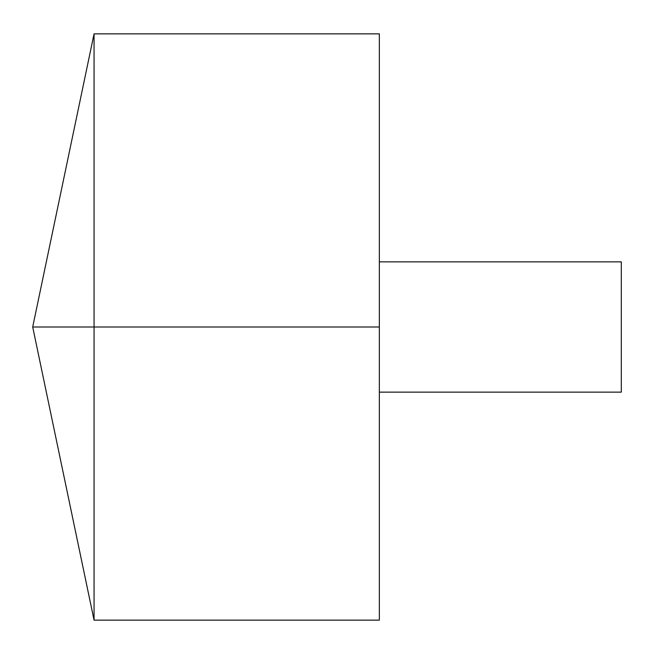 <?xml version="1.0" encoding="UTF-8"?>
<svg xmlns="http://www.w3.org/2000/svg" width="654" height="654" viewBox="0 0 654 654"><rect width="100%" height="100%" fill="white"/><g stroke="black" fill="none" stroke-linecap="round" stroke-linejoin="round"><path stroke-width="0.49" stroke-dasharray="3.27 2.45" d="M94.062 620.139L94.062 33.861M379.345 620.139L379.345 33.861M379.345 327L379.345 261.862L379.345 392.138L379.345 327L94.062 327M621.3 392.138L621.3 261.862"/><path stroke-width="0.98" d="M94.062 620.139L32.7 327L94.062 33.861L94.062 620.139L379.345 620.139L379.345 33.861L94.062 33.861M379.345 261.862L621.3 261.862L621.3 392.138L379.345 392.138M379.345 327L32.7 327L379.345 327"/></g></svg>
